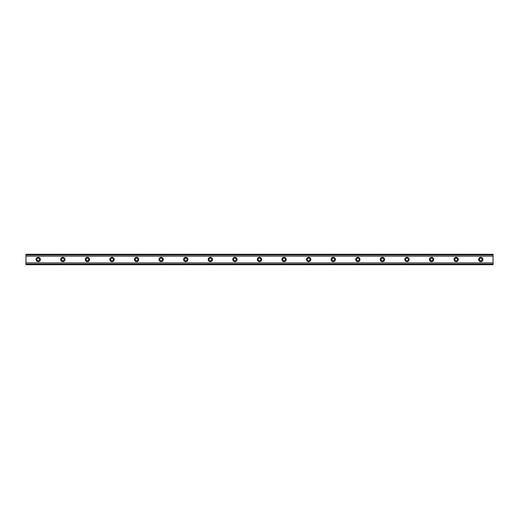 <?xml version="1.0" encoding="UTF-8"?>
<svg xmlns="http://www.w3.org/2000/svg" width="519" height="519" viewBox="0 0 519 519"><rect width="100%" height="100%" fill="white"/><g stroke="black" fill="none" stroke-linecap="round" stroke-linejoin="round"><path stroke-width="0.78" d="M38.244 260.882A1.382 1.382 0 0 1 36.862 259.5A1.382 1.382 0 0 1 38.244 258.118A1.382 1.382 0 0 1 39.626 259.5A1.382 1.382 0 0 1 38.244 260.882M480.756 260.882A1.382 1.382 0 0 1 479.374 259.5A1.382 1.382 0 0 1 480.756 258.118A1.382 1.382 0 0 1 482.138 259.5A1.382 1.382 0 0 1 480.756 260.882M456.175 260.882A1.382 1.382 0 0 1 454.793 259.5A1.382 1.382 0 0 1 456.175 258.118A1.382 1.382 0 0 1 457.557 259.5A1.382 1.382 0 0 1 456.175 260.882M431.587 260.882A1.382 1.382 0 0 1 430.206 259.5A1.382 1.382 0 0 1 431.587 258.118A1.382 1.382 0 0 1 432.969 259.5A1.382 1.382 0 0 1 431.587 260.882M407.006 260.882A1.382 1.382 0 0 1 405.624 259.5A1.382 1.382 0 0 1 407.006 258.118A1.382 1.382 0 0 1 408.388 259.5A1.382 1.382 0 0 1 407.006 260.882M382.419 260.882A1.382 1.382 0 0 1 381.037 259.5A1.382 1.382 0 0 1 382.419 258.118A1.382 1.382 0 0 1 383.807 259.5A1.382 1.382 0 0 1 382.419 260.882M357.838 260.882A1.382 1.382 0 0 1 356.456 259.5A1.382 1.382 0 0 1 357.838 258.118A1.382 1.382 0 0 1 359.219 259.5A1.382 1.382 0 0 1 357.838 260.882M333.25 260.882A1.382 1.382 0 0 1 331.868 259.5A1.382 1.382 0 0 1 333.25 258.118A1.382 1.382 0 0 1 334.638 259.5A1.382 1.382 0 0 1 333.25 260.882M308.669 260.882A1.382 1.382 0 0 1 307.287 259.5A1.382 1.382 0 0 1 308.669 258.118A1.382 1.382 0 0 1 310.051 259.5A1.382 1.382 0 0 1 308.669 260.882M284.081 260.882A1.382 1.382 0 0 1 282.699 259.5A1.382 1.382 0 0 1 284.081 258.118A1.382 1.382 0 0 1 285.469 259.5A1.382 1.382 0 0 1 284.081 260.882M259.5 260.882A1.382 1.382 0 0 1 258.118 259.5A1.382 1.382 0 0 1 259.5 258.118A1.382 1.382 0 0 1 260.882 259.5A1.382 1.382 0 0 1 259.5 260.882M234.919 260.882A1.382 1.382 0 0 1 233.531 259.5A1.382 1.382 0 0 1 234.919 258.118A1.382 1.382 0 0 1 236.301 259.5A1.382 1.382 0 0 1 234.919 260.882M210.331 260.882A1.382 1.382 0 0 1 208.949 259.5A1.382 1.382 0 0 1 210.331 258.118A1.382 1.382 0 0 1 211.713 259.5A1.382 1.382 0 0 1 210.331 260.882M185.75 260.882A1.382 1.382 0 0 1 184.362 259.5A1.382 1.382 0 0 1 185.75 258.118A1.382 1.382 0 0 1 187.132 259.5A1.382 1.382 0 0 1 185.75 260.882M161.162 260.882A1.382 1.382 0 0 1 159.781 259.5A1.382 1.382 0 0 1 161.162 258.118A1.382 1.382 0 0 1 162.544 259.5A1.382 1.382 0 0 1 161.162 260.882M136.581 260.882A1.382 1.382 0 0 1 135.193 259.5A1.382 1.382 0 0 1 136.581 258.118A1.382 1.382 0 0 1 137.963 259.5A1.382 1.382 0 0 1 136.581 260.882M111.994 260.882A1.382 1.382 0 0 1 110.612 259.5A1.382 1.382 0 0 1 111.994 258.118A1.382 1.382 0 0 1 113.376 259.5A1.382 1.382 0 0 1 111.994 260.882M87.413 260.882A1.382 1.382 0 0 1 86.031 259.5A1.382 1.382 0 0 1 87.413 258.118A1.382 1.382 0 0 1 88.794 259.5A1.382 1.382 0 0 1 87.413 260.882M62.825 260.882A1.382 1.382 0 0 1 61.443 259.5A1.382 1.382 0 0 1 62.825 258.118A1.382 1.382 0 0 1 64.207 259.5A1.382 1.382 0 0 1 62.825 260.882M38.244 257.346A2.154 2.154 0 0 0 36.09 259.5A2.154 2.154 0 0 0 38.244 261.654A2.154 2.154 0 0 0 40.391 259.5A2.154 2.154 0 0 0 38.244 257.346M480.756 257.346A2.154 2.154 0 0 0 478.609 259.5A2.154 2.154 0 0 0 480.756 261.654A2.154 2.154 0 0 0 482.91 259.5A2.154 2.154 0 0 0 480.756 257.346M456.175 257.346A2.154 2.154 0 0 0 454.021 259.5A2.154 2.154 0 0 0 456.175 261.654A2.154 2.154 0 0 0 458.322 259.5A2.154 2.154 0 0 0 456.175 257.346M431.587 257.346A2.154 2.154 0 0 0 429.44 259.5A2.154 2.154 0 0 0 431.587 261.654A2.154 2.154 0 0 0 433.741 259.5A2.154 2.154 0 0 0 431.587 257.346M407.006 257.346A2.154 2.154 0 0 0 404.852 259.5A2.154 2.154 0 0 0 407.006 261.654A2.154 2.154 0 0 0 409.154 259.5A2.154 2.154 0 0 0 407.006 257.346M382.419 257.346A2.154 2.154 0 0 0 380.271 259.5A2.154 2.154 0 0 0 382.419 261.654A2.154 2.154 0 0 0 384.573 259.5A2.154 2.154 0 0 0 382.419 257.346M357.838 257.346A2.154 2.154 0 0 0 355.684 259.5A2.154 2.154 0 0 0 357.838 261.654A2.154 2.154 0 0 0 359.985 259.5A2.154 2.154 0 0 0 357.838 257.346M333.25 257.346A2.154 2.154 0 0 0 331.103 259.5A2.154 2.154 0 0 0 333.25 261.654A2.154 2.154 0 0 0 335.404 259.5A2.154 2.154 0 0 0 333.25 257.346M308.669 257.346A2.154 2.154 0 0 0 306.515 259.5A2.154 2.154 0 0 0 308.669 261.654A2.154 2.154 0 0 0 310.823 259.5A2.154 2.154 0 0 0 308.669 257.346M284.081 257.346A2.154 2.154 0 0 0 281.934 259.5A2.154 2.154 0 0 0 284.081 261.654A2.154 2.154 0 0 0 286.235 259.5A2.154 2.154 0 0 0 284.081 257.346M259.5 257.346A2.154 2.154 0 0 0 257.346 259.5A2.154 2.154 0 0 0 259.5 261.654A2.154 2.154 0 0 0 261.654 259.5A2.154 2.154 0 0 0 259.5 257.346M234.919 257.346A2.154 2.154 0 0 0 232.765 259.5A2.154 2.154 0 0 0 234.919 261.654A2.154 2.154 0 0 0 237.066 259.5A2.154 2.154 0 0 0 234.919 257.346M210.331 257.346A2.154 2.154 0 0 0 208.177 259.5A2.154 2.154 0 0 0 210.331 261.654A2.154 2.154 0 0 0 212.485 259.5A2.154 2.154 0 0 0 210.331 257.346M185.75 257.346A2.154 2.154 0 0 0 183.596 259.5A2.154 2.154 0 0 0 185.75 261.654A2.154 2.154 0 0 0 187.897 259.5A2.154 2.154 0 0 0 185.75 257.346M161.162 257.346A2.154 2.154 0 0 0 159.015 259.5A2.154 2.154 0 0 0 161.162 261.654A2.154 2.154 0 0 0 163.316 259.5A2.154 2.154 0 0 0 161.162 257.346M136.581 257.346A2.154 2.154 0 0 0 134.427 259.5A2.154 2.154 0 0 0 136.581 261.654A2.154 2.154 0 0 0 138.729 259.5A2.154 2.154 0 0 0 136.581 257.346M111.994 257.346A2.154 2.154 0 0 0 109.846 259.5A2.154 2.154 0 0 0 111.994 261.654A2.154 2.154 0 0 0 114.148 259.5A2.154 2.154 0 0 0 111.994 257.346M87.413 257.346A2.154 2.154 0 0 0 85.259 259.5A2.154 2.154 0 0 0 87.413 261.654A2.154 2.154 0 0 0 89.56 259.5A2.154 2.154 0 0 0 87.413 257.346M62.825 257.346A2.154 2.154 0 0 0 60.678 259.5A2.154 2.154 0 0 0 62.825 261.654A2.154 2.154 0 0 0 64.979 259.5A2.154 2.154 0 0 0 62.825 257.346M25.95 264.353L25.95 262.899L493.05 262.899L493.05 264.722L25.95 264.722L25.95 264.353L493.05 264.353M25.95 254.647L493.05 254.647L493.05 254.278L25.95 254.278L25.95 262.899M493.05 254.647L493.05 262.899M493.05 264.093L25.95 264.093M25.95 256.101L493.05 256.101M25.95 254.907L493.05 254.907"/></g></svg>
